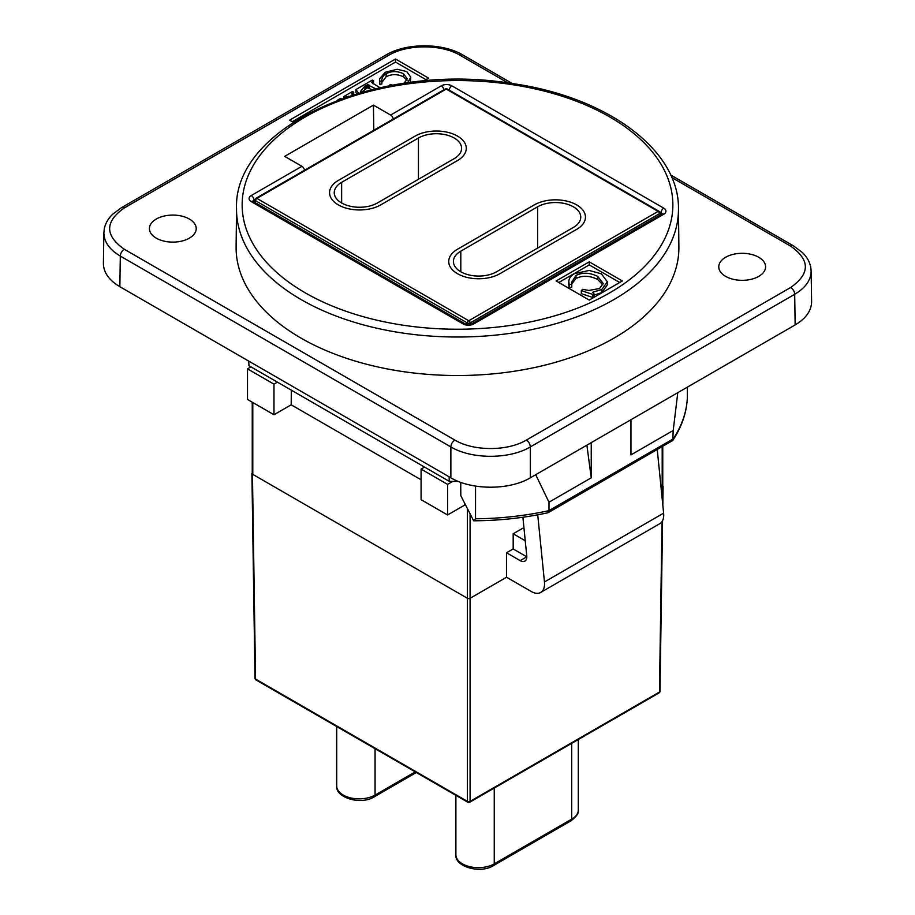 <?xml version="1.0" encoding="UTF-8"?>
<svg xmlns="http://www.w3.org/2000/svg" width="915" height="915" viewBox="0 0 915 915"><rect width="100%" height="100%" fill="white"/><g stroke="black" fill="none" stroke-linecap="round" stroke-linejoin="round"><path stroke-width="1.37" d="M795.146 324.916L530.323 477.813L530.323 446.932L794.689 294.298L795.146 324.916C805.989 318.443 811.479 310.711 811.605 301.698L811.136 270.92M450.878 477.813L119.854 286.692L120.311 256.074L450.878 446.932L450.878 477.813C471.671 490.326 509.541 490.326 530.323 477.813M103.864 232.696L103.395 263.474C103.521 272.487 109.011 280.219 119.854 286.692M725.629 276.376A23.413 13.519 180 0 1 718.778 266.814A23.413 13.519 180 0 1 742.179 253.306A23.413 13.519 180 0 1 765.592 266.814A23.413 13.519 180 0 1 751.146 279.304A23.413 13.519 180 0 1 725.629 276.376M156.259 238.152A23.413 13.519 180 0 1 149.408 228.59A23.413 13.519 180 0 1 172.821 215.082A23.413 13.519 180 0 1 196.222 228.59A23.413 13.519 180 0 1 181.776 241.08A23.413 13.519 180 0 1 156.259 238.152M293.269 122.301L289.575 120.174L395.497 59.018L428.597 78.13L423.519 81.058M300.955 338.081A221.384 127.814 180 0 1 236.116 246.913L236.528 208.654A220.972 127.585 0 0 0 301.241 299.651A220.972 127.585 0 0 0 542.698 327.158A220.972 127.585 0 0 0 678.473 208.654L678.884 246.913A221.384 127.814 180 0 1 542.847 365.645A221.384 127.814 180 0 1 300.955 338.081M458.312 481.416A219.428 126.682 180 0 1 449.208 481.324L449.174 476.829M475.526 518.794L473.798 520.795C499.327 520.646 524.055 517.97 547.959 512.743L548.989 510.616A215.345 124.326 180 0 1 475.526 518.794L475.537 486.128M460.714 482.342L460.817 495.713L473.65 520.795M304.501 170.27A3.74 2.162 -120 0 0 301.904 166.301L284.691 156.362L373.434 105.122L373.812 130.25M373.434 105.122L390.648 115.061A3.74 2.162 60 0 1 393.244 119.03M292.217 121.706L395.497 62.071L425.955 79.662M371.799 89.624L367.533 87.749L361.185 92.426M356.77 93.719L355.946 92.587L355.946 89.533L358.589 93.181M379.942 87.737L371.513 82.396L373.583 80.737L373.343 83.928M406.946 80.337L403.504 76.837C397.442 73.955 391.643 73.932 386.119 76.78L381.864 82.396M386.119 76.78L386.119 73.715C383.065 75.579 381.635 77.981 381.864 80.955L381.864 84.008L379.771 84.317L379.611 82.968L379.611 79.914L379.771 81.252L381.864 80.955L381.807 80.143M407.552 82.865L410.801 77.226L410.309 82.499M395.497 59.018L395.497 62.071M352.733 94.954L351.669 93.902L353.693 92.221L352.492 91.534L343.743 96.578L344.944 97.276L348.672 96.269M353.693 94.657L353.693 92.221M343.743 97.951L343.743 96.578M410.801 77.226L406.775 71.576L397.236 69.266L385.181 72.262L379.748 78.713L379.611 79.914M386.119 73.715C391.643 70.867 397.442 70.89 403.504 73.783L407.267 78.839L404.007 83.368M392.981 85.152L390.099 84.683L389.184 85.85M379.771 84.317L379.771 81.252M373.583 80.737L372.382 80.04L355.946 89.533M360.853 92.529L360.624 91.248L364.902 86.124L367.533 84.695L375.539 88.732M367.533 87.749L367.533 84.695M368.333 87.714L368.333 84.66M341.364 98.797L340.632 98.374L337.303 100.295M548.234 512.64L672.777 440.458L673.2 430.485L630.961 454.881L630.961 419.71M535.698 474.713L548.989 502.198L591.239 477.813L591.239 442.643M548.989 502.198L548.989 510.616L673.2 438.903A215.345 124.326 180 0 0 687.382 396.481L687.382 387.137M673.2 430.485L677.798 392.672M591.239 477.813L586.881 445.159M589.249 261.85L622.349 280.962L589.249 300.074L556.148 280.962L589.249 261.85L589.249 264.904L619.707 282.483M558.791 282.483L589.249 264.904M593.927 293.543L593.927 296.609L592.554 297.398L581.322 293.692L581.322 290.638L592.554 294.333L593.927 293.543L592.771 292.194L601.876 289.483L607.343 281.809L601.418 273.837L589.203 270.451L574.62 273.596C570.949 275.678 569.016 278.263 568.81 281.363L568.775 285.114M602.905 284.931L597.689 279.464C589.695 275.564 582.466 275.243 576.004 278.515L571.715 283.97M568.81 281.363L569.221 284.531L571.784 284.268L571.784 287.321L569.221 287.596L568.81 284.428M607.343 281.809L607.343 284.874L601.876 292.537L593.927 295.11M592.554 297.398L592.554 294.333M571.784 284.268L571.543 282.415L576.004 275.461C582.466 272.19 589.695 272.51 597.689 276.41L603.179 283.433L599.542 288.511L588.86 290.455L582.603 289.334L581.322 290.638M569.221 287.596L569.221 284.531M449.208 481.324L248.926 365.691L248.823 361.151M470.081 324.39L470.081 323.006A1.876 1.087 -120 0 0 468.755 320.73A1.876 1.087 120 0 0 467.428 323.006A1.876 1.064 0 0 0 470.081 323.006L659.452 213.675L661.019 214.556M470.081 323.006L471.637 323.887M658.125 211.388A1.876 1.087 60 0 1 659.452 213.675A1.876 1.087 -0.9 0 0 660.001 212.898A1.876 1.876 0 0 0 659.063 211.296A1.876 1.087 120 0 0 658.125 211.388L468.755 320.73L256.875 198.395A1.876 1.087 -120 0 0 255.937 198.303A1.876 1.876 0 0 0 254.999 199.893A1.876 1.087 0.9 0 0 255.548 200.682A1.876 1.087 -60 0 1 256.875 198.395L446.246 89.064A1.876 1.087 -60 0 1 447.183 88.972A1.876 1.876 0 0 0 445.308 88.972A1.876 1.087 60 0 1 446.246 89.064L658.125 211.388M338.333 180.427L415.124 136.095A29.966 17.293 180 0 1 447.698 132.32A29.966 17.293 180 0 1 466.273 148.219A29.966 17.293 180 0 1 466.273 148.322A29.966 17.293 180 0 1 457.5 160.56L380.697 204.891A29.966 17.293 180 0 1 348.055 208.643A29.966 17.293 180 0 1 329.56 192.665A29.966 17.293 180 0 1 329.56 192.562A29.966 17.293 180 0 1 338.333 180.427M457.5 249.235L534.303 204.891A29.966 17.293 180 0 1 566.865 201.128A29.966 17.293 180 0 1 585.44 217.015A29.966 17.293 180 0 1 585.44 217.13A29.966 17.293 180 0 1 576.667 229.356L499.876 273.699A29.966 17.293 180 0 1 467.222 277.451A29.966 17.293 180 0 1 448.727 261.461A29.966 17.293 180 0 1 448.727 261.358A29.966 17.293 180 0 1 457.5 249.235M467.428 508.637L467.428 598.296A1.876 1.087 0 0 0 470.081 598.296L470.081 513.807M252.254 402.2L252.254 473.615A1.876 1.087 0 0 0 252.803 474.37L252.803 402.509M540.674 592.451L659.841 523.654A18.723 10.808 -120 0 0 663.627 513.155L544.459 581.963A18.723 10.808 60 0 1 540.674 592.451A18.723 10.808 60 0 1 531.306 591.525L506.555 577.228L506.555 552.763L513.178 548.943L513.178 533.765L523.918 527.566M657.267 449.688L663.627 513.155M544.459 581.963L537.723 514.813M522.888 517.25L526.754 555.851A9.367 5.41 -120 0 1 524.867 561.101A9.367 5.41 -120 0 1 520.189 560.643L506.555 552.763M662.197 446.829L662.197 487.375A1.876 1.087 0 0 0 662.746 486.608L662.746 446.52M520.189 560.643L526.8 556.812L513.178 548.943M525.244 540.742L513.178 533.765M464.797 503.49L464.786 505.023L447.572 514.962L447.572 484.378L421.083 469.098L421.083 499.67L447.572 514.962M291.313 390.167L291.199 404.807L273.985 414.747L273.985 384.163L247.508 368.871L247.508 399.455L273.985 414.747M250.973 366.881L247.508 368.871M273.985 384.163L277.451 382.161M424.549 467.096L421.083 469.098M447.572 484.378L452.753 481.393M467.817 802.238A1.876 1.876 0 0 0 469.692 802.238A1.876 1.087 -120 0 0 470.081 801.391A1.876 1.098 180 0 1 467.428 801.391L255.548 679.067L252.448 474.176L467.428 598.296L467.428 801.391A1.876 1.087 120 0 0 467.817 802.238L255.937 679.914A1.876 1.087 -60 0 1 255.548 679.067A1.876 1.087 179.1 0 1 254.999 678.324A1.876 1.876 0 0 0 255.937 679.914M252.448 474.176L252.254 472.781M661.099 488.004L662.552 487.169L662.346 500.413M662.574 520.635L660.001 691.317A1.876 1.087 -179.1 0 1 659.452 692.06A1.876 1.087 60 0 1 659.063 692.907L469.692 802.238M662.746 485.785L662.552 487.169M341.638 182.348L418.441 138.005A25.277 14.594 180 0 1 445.994 134.837A25.277 14.594 180 0 1 461.595 148.322A25.277 14.594 180 0 1 454.195 158.65L377.392 202.981A25.277 14.594 180 0 1 349.839 206.15A25.277 14.594 180 0 1 334.238 192.665A25.277 14.594 180 0 1 341.638 182.348L341.638 202.981M573.362 227.446L496.559 271.789A25.277 14.594 180 0 1 469.006 274.946A25.277 14.594 180 0 1 453.405 261.461A25.277 14.594 180 0 1 460.805 251.145L537.608 206.801A25.277 14.594 180 0 1 565.161 203.645A25.277 14.594 180 0 1 580.762 217.13A25.277 14.594 180 0 1 573.362 227.446M493.471 865.579A3.74 2.162 -120 0 0 494.249 863.863A22.475 12.97 180 0 1 469.761 866.677A22.475 12.97 180 0 1 455.887 854.69C454.515 866.711 480.386 874.157 493.471 865.579L570.926 820.858C576.644 816.477 579.104 812.852 578.291 809.969A22.475 12.97 180 0 1 571.703 819.142A3.74 2.162 60 0 1 570.926 820.858M571.703 743.346L571.703 819.142L494.249 863.863L494.249 788.067M375.07 748.699L375.07 795.066A3.74 2.162 60 0 1 374.304 796.782C361.219 805.349 335.348 797.903 336.709 785.894A22.475 12.97 180 0 0 350.582 797.88A22.475 12.97 180 0 0 375.07 795.066L415.227 771.883M450.878 446.932C471.671 459.422 509.541 459.422 530.323 446.932A5.616 3.248 60 0 0 526.354 440.081C507.642 451.347 473.558 451.347 454.858 440.081A5.616 3.248 120 0 0 450.878 446.932M103.864 232.845C103.99 241.846 109.468 249.589 120.311 256.074A5.616 3.248 120 0 1 124.28 249.235C104.779 235.475 104.779 221.716 124.28 207.957A5.616 3.248 -120 0 0 121.478 207.671A5.616 3.248 -120 0 0 121.455 207.682L112.682 214.213C108.233 218.513 105.442 223.352 104.299 228.716L103.864 232.822M794.689 294.298C805.532 287.813 811.01 280.07 811.136 271.069L810.701 266.94C809.558 261.576 806.767 256.738 802.318 252.437L793.545 245.906A5.616 3.248 120 0 0 793.522 245.895A5.616 3.248 120 0 0 790.72 246.181C810.221 259.94 810.221 273.699 790.72 287.459A5.616 3.248 60 0 1 794.689 294.298M460.142 55.323A5.616 3.248 -60 0 1 462.956 55.049A5.616 3.248 -60 0 1 462.979 55.06C442.437 42.719 406.351 42.719 385.821 55.06A5.616 3.248 -120 0 0 385.821 55.06A5.616 3.248 -120 0 1 388.646 55.323C407.358 44.057 441.442 44.057 460.142 55.323L507.974 82.933M671.759 177.499L790.72 246.181M124.28 207.957L388.646 55.323M454.858 440.081L124.28 249.235M790.72 287.459L526.354 440.081M475.32 486.094A4005.607 2312.651 60 0 1 475.526 489.331M253.913 201.906L253.913 200.122L255.056 199.459M352.973 94.885L352.973 92.644M403.504 76.837L403.504 73.783M372.863 83.654L372.863 81.149M364.902 89.178L364.902 86.124M366.137 88.469L366.137 85.404M369.557 88.332L369.557 85.278M659.726 211.948L661.087 212.726L661.087 214.522M252.872 201.289A3.74 2.162 180 0 1 253.913 200.122A3.74 2.162 -120 0 0 251.27 195.536A7.492 4.323 0 0 0 251.27 201.643L463.127 323.956A7.492 4.323 0 0 0 473.718 323.956L663.73 214.259A7.492 4.323 0 0 0 663.73 208.14L451.873 85.827A7.492 4.323 0 0 0 441.282 85.827L390.648 115.061M301.904 166.301L251.27 195.536M463.127 323.956A3.74 2.162 120 0 1 465.003 323.773L253.146 201.46A3.74 2.162 120 0 0 251.27 201.643M465.003 323.773L471.843 323.773A3.74 2.162 60 0 1 473.718 323.956M662.128 213.904A3.74 2.162 180 0 0 661.087 212.726A3.74 2.162 -60 0 1 663.73 208.14M449.231 90.162A3.74 2.162 -60 0 1 451.873 85.827M662.174 214.259L661.854 214.076A3.74 2.162 60 0 1 663.73 214.259M443.878 89.796A3.74 2.162 -120 0 0 441.282 85.827M305.221 292.811A215.357 124.337 180 0 1 401.765 84.798A215.357 124.337 180 0 1 665.525 237.077A215.357 124.337 180 0 1 305.221 292.811M601.876 292.537L601.876 289.483M576.004 278.515L576.004 275.461M597.689 279.464L597.689 276.41M255.514 202.833L255.548 200.682L467.428 323.006L467.428 324.482M465.918 505.675L464.786 505.023M421.083 479.792L291.199 404.807M506.555 577.228L470.081 598.296L470.081 801.391L659.452 692.06L662.025 521.584M418.441 138.005L418.441 179.283M537.608 206.801L537.608 248.091M460.805 251.145L460.805 271.789M455.887 795.352L455.887 854.69M578.291 739.549L578.291 809.969M416.325 772.512L374.304 796.782M336.709 726.544L336.709 785.894M462.956 55.049L512.343 83.562M670.615 174.937L793.522 245.895M121.478 207.671L385.844 55.049M678.473 208.654C679.17 149.282 605.478 95.926 509.952 83.219C378.204 61.82 233.325 126.018 236.528 208.654M687.382 396.572C686.902 411.784 682.041 426.413 672.777 440.458M661.854 214.076L471.843 323.773M254.965 202.512L254.999 199.893M445.308 88.972L255.937 198.303M659.063 211.296L447.183 88.972M660.012 213.996L660.001 212.898M251.9 473.421L254.999 678.324M663.101 486.425L662.815 505.069M659.063 692.907A1.876 1.876 0 0 0 660.001 691.317"/></g></svg>
